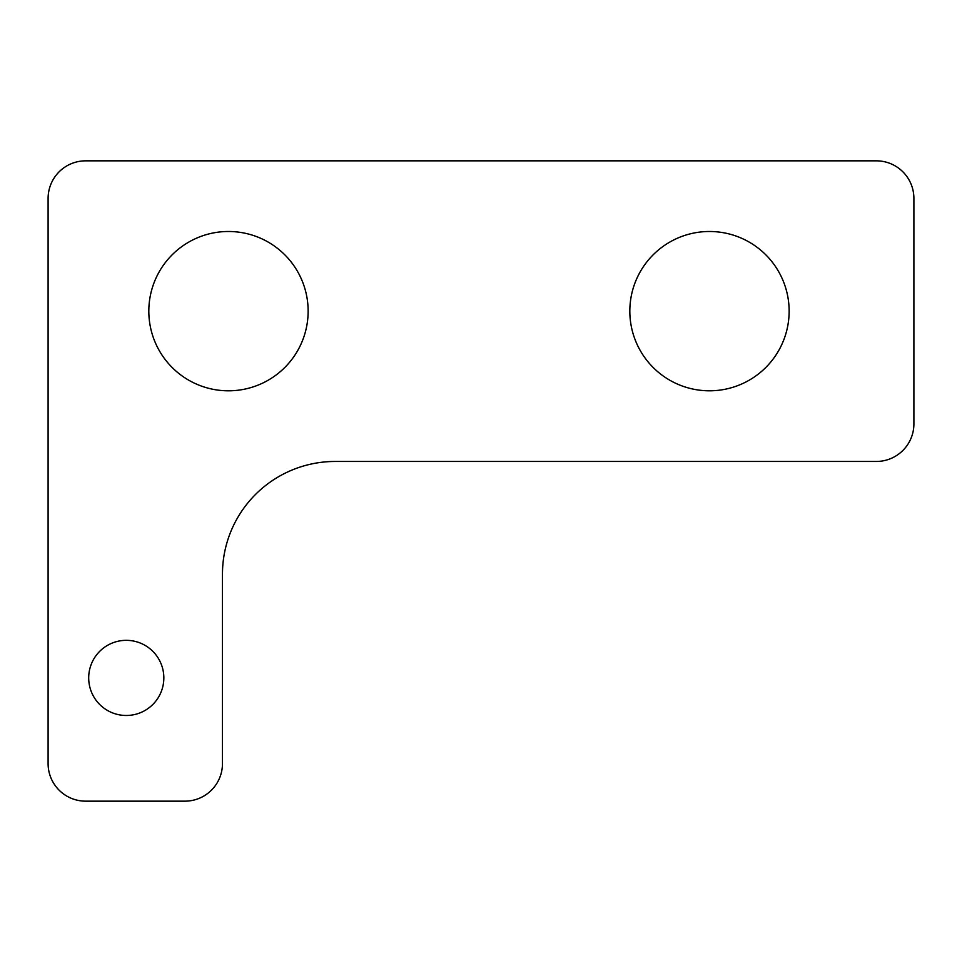 <?xml version="1.0" encoding="UTF-8"?>
<svg xmlns="http://www.w3.org/2000/svg" width="962" height="962" viewBox="0 0 962 962"><rect width="100%" height="100%" fill="white"/><g stroke="black" fill="none" stroke-linecap="round" stroke-linejoin="round"><path stroke-width="1.44" d="M876.322 160.834L85.678 160.834A37.578 37.578 0 0 0 48.1 198.412L48.1 763.587A37.578 37.578 0 0 0 85.678 801.166L184.884 801.166A37.578 37.578 0 0 0 222.462 763.587L222.462 574.194A112.734 112.734 0 0 1 335.197 461.459L876.322 461.459A37.578 37.578 0 0 0 913.9 423.881L913.9 198.412A37.578 37.578 0 0 0 876.322 160.834M789.141 311.147A79.666 79.666 0 0 0 669.648 242.159A79.666 79.666 0 0 0 669.648 380.134A79.666 79.666 0 0 0 789.141 311.147M308.141 311.147A79.666 79.666 0 0 0 188.648 242.159A79.666 79.666 0 0 0 188.636 380.134A79.666 79.666 0 0 0 308.141 311.147M163.841 677.909A37.578 37.578 0 0 0 107.479 645.37A37.578 37.578 0 0 0 107.479 710.449A37.578 37.578 0 0 0 163.841 677.909"/></g></svg>
